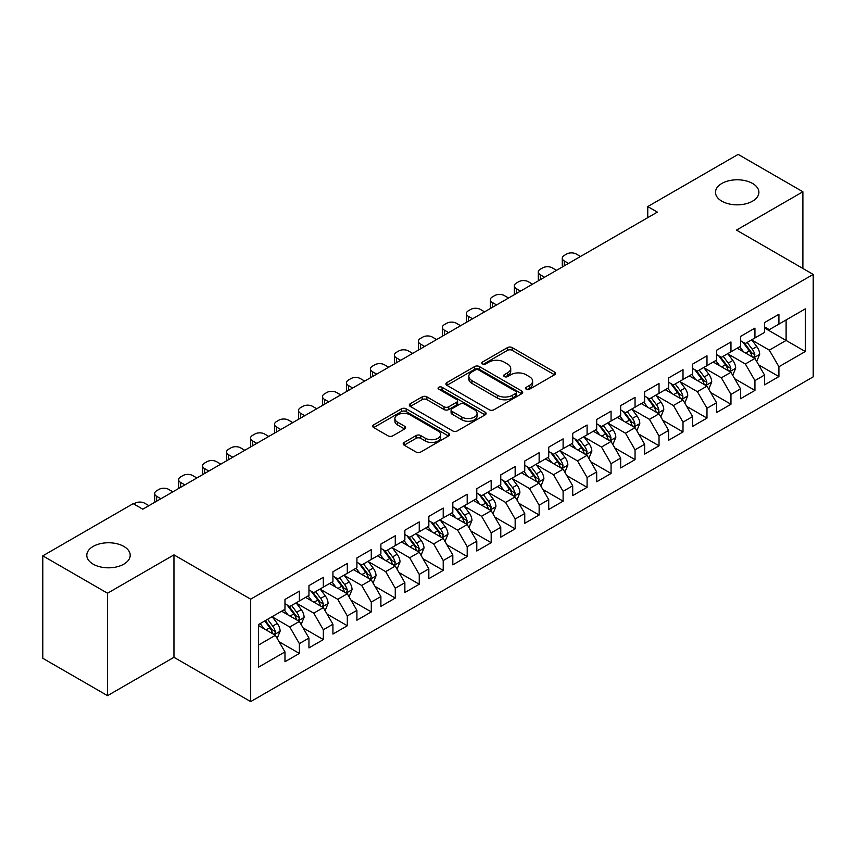 <?xml version="1.0" encoding="UTF-8"?>
<svg xmlns="http://www.w3.org/2000/svg" width="856" height="856" viewBox="0 0 856 856"><rect width="100%" height="100%" fill="white"/><g stroke="black" fill="none" stroke-linecap="round" stroke-linejoin="round"><path stroke-width="1.28" d="M526.258 389.213A2.333 1.348 0 0 0 529.554 389.213L554.56 374.768A3.328 1.926 0 0 0 555.533 373.409A3.328 1.926 0 0 0 554.56 372.05L512.198 347.6A3.328 1.926 0 0 0 507.49 347.6L482.484 362.035A2.333 1.348 0 0 0 481.8 362.987A2.333 1.348 0 0 0 482.484 363.939A2.333 1.348 0 0 0 485.769 363.939L489.011 362.067A10.646 6.153 0 0 1 504.077 362.067L507.608 364.1A10.646 6.153 0 0 1 510.722 368.455A10.646 6.153 0 0 1 507.608 372.799L504.366 374.671A2.333 1.348 0 0 0 503.681 375.624A2.333 1.348 0 0 0 504.366 376.576A2.333 1.348 0 0 0 507.661 376.576L510.904 374.703A10.646 6.153 0 0 1 525.959 374.703L529.49 376.747A10.646 6.153 0 0 1 532.614 381.091A10.646 6.153 0 0 1 529.49 385.435L526.258 387.308A2.333 1.348 0 0 0 525.573 388.26A2.333 1.348 0 0 0 526.258 389.213L526.258 387.308M123.842 546.428A21.7 12.53 0 0 0 100.195 543.71A21.7 12.53 0 0 0 86.798 555.287A21.7 12.53 0 0 0 93.154 564.147A21.7 12.53 0 0 0 116.801 566.865A21.7 12.53 0 0 0 130.198 555.287A21.7 12.53 0 0 0 123.842 546.428M752.542 183.452A21.7 12.53 0 0 0 728.884 180.744A21.7 12.53 0 0 0 715.488 192.322A21.7 12.53 0 0 0 721.843 201.181A21.7 12.53 0 0 0 745.501 203.889A21.7 12.53 0 0 0 758.898 192.322A21.7 12.53 0 0 0 752.542 183.452M404.16 442.445A3.328 1.926 0 0 0 403.187 443.804A3.328 1.926 0 0 0 404.16 445.163L416.048 452.022A3.328 1.926 0 0 0 420.756 452.022L448.533 435.982A3.328 1.926 0 0 0 449.507 434.623A3.328 1.926 0 0 0 448.533 433.264L406.161 408.815A3.328 1.926 0 0 0 401.453 408.815L373.687 424.844A3.328 1.926 0 0 0 372.713 426.202A3.328 1.926 0 0 0 373.687 427.561L388.046 435.854A3.328 1.926 0 0 0 392.754 435.854L404.631 428.984A3.328 1.926 0 0 0 405.605 427.625A3.328 1.926 0 0 0 404.631 426.267L397.516 422.158A8.902 5.136 0 0 1 394.905 418.531A8.902 5.136 0 0 1 400.405 413.78A8.902 5.136 0 0 1 410.11 414.893L437.994 430.996A8.902 5.136 0 0 1 440.605 434.623A8.902 5.136 0 0 1 435.105 439.374A8.902 5.136 0 0 1 425.411 438.261L420.756 435.576A3.328 1.926 0 0 0 416.048 435.576L404.16 442.445L404.16 445.163M107.535 593.219L107.535 695.661L173.961 657.312L173.961 554.87L107.535 593.219L42.8 555.844L133.194 503.649L142.791 509.192L657.344 212.117L647.757 206.574L647.757 217.649M173.961 554.87L250.69 599.168L813.2 274.412L813.2 376.854L250.69 701.61L250.69 599.168M802.885 268.452L802.885 191.765L736.47 230.104L813.2 274.412M802.885 191.765L738.15 154.39L647.757 206.574M489.247 409.757A3.328 1.926 0 0 0 493.955 409.757L521.721 393.728A3.328 1.926 0 0 0 522.695 392.369A3.328 1.926 0 0 0 521.721 391.01L479.36 366.55A3.328 1.926 0 0 0 474.652 366.55L446.885 382.589A3.328 1.926 0 0 0 445.912 383.948A3.328 1.926 0 0 0 446.885 385.307L489.247 409.757M439.695 389.715A2.333 1.348 0 0 1 442.06 390.036L442.06 387.276L485.127 412.143A3.328 1.926 0 0 1 486.101 413.502A3.328 1.926 0 0 1 485.127 414.86L457.35 430.889A3.328 1.926 0 0 1 452.653 430.889L410.281 406.429L410.281 403.711A3.328 1.926 0 0 0 409.307 405.07A3.328 1.926 0 0 0 410.281 406.429M410.281 403.711L422.169 396.852A3.328 1.926 0 0 1 426.877 396.852L444.061 406.771A3.328 1.926 0 0 0 448.769 406.771L456.644 402.224A3.328 1.926 0 0 0 457.628 400.865A3.328 1.926 0 0 0 456.644 399.506L438.764 389.17A2.333 1.348 0 0 1 438.079 388.228A2.333 1.348 0 0 1 439.513 386.976A2.333 1.348 0 0 1 442.06 387.276M764.526 327.987L786.108 340.442L786.108 319.951L805.293 308.877L778.917 324.103L778.917 314.28L764.526 322.584L764.526 332.406L754.938 337.949L754.938 328.115L740.547 336.429L740.547 346.252L730.96 351.795L730.96 341.961L716.568 350.265L716.568 360.098L706.981 365.64L706.981 355.807L692.59 364.11L692.59 373.944L683.002 379.476L683.002 369.653L668.611 377.956L668.611 387.789L659.024 393.321L659.024 383.488L644.632 391.802L644.632 401.625L635.045 407.167L635.045 397.334L620.664 405.648L620.664 415.47L611.066 421.013L611.066 411.18L596.686 419.483L596.686 429.316L587.088 434.848L587.088 425.025L572.707 433.329L572.707 443.162L563.109 448.694L563.109 438.871L548.728 447.174L548.728 456.997L539.141 462.54L539.141 452.706L524.749 461.02L524.749 470.843L515.162 476.385L515.162 466.552L500.771 474.855L500.771 484.689L491.184 490.221L491.184 480.398L476.792 488.701L476.792 498.534L467.205 504.066L467.205 494.244L452.813 502.547L452.813 512.37L443.226 517.912L443.226 508.079L428.835 516.393L428.835 526.215L419.247 531.758L419.247 521.925L404.867 530.228L404.867 540.061L395.269 545.604L395.269 535.77L380.888 544.074L380.888 553.907L371.29 559.439L371.29 549.616L356.909 557.919L356.909 567.753L347.311 573.285L347.311 563.451L332.93 571.765L332.93 581.588L323.333 587.13L323.333 577.297L308.952 585.611L308.952 595.434L299.365 600.976L299.365 591.143L284.973 599.446L284.973 609.279L258.598 624.505L258.598 667.145L284.973 651.919L275.386 635.302L258.598 625.618M805.293 308.877L805.293 351.516L778.917 366.743L769.319 350.136L751.932 340.1M758.651 364.87L778.917 376.576L778.917 366.743M778.917 376.576L764.526 384.879L764.526 375.046L754.938 380.588L745.341 363.971L727.964 353.935M734.673 378.716L754.938 390.411L754.938 380.588M754.938 390.411L740.547 398.725L740.547 388.892L730.96 394.434L721.362 377.817L703.985 367.78M710.694 392.562L730.96 404.257L730.96 394.434M730.96 404.257L716.568 412.56L716.568 402.737L706.981 408.269L697.383 391.663L680.006 381.626M686.715 406.407L706.981 418.103L706.981 408.269M706.981 418.103L692.59 426.406L692.59 416.583L683.002 422.115L673.415 405.509L656.028 395.472M662.737 420.253L683.002 431.948L683.002 422.115M683.002 431.948L668.611 440.252L668.611 430.418L659.024 435.961L649.437 419.344L632.049 409.307M638.758 434.088L659.024 445.794L659.024 435.961M659.024 445.794L644.632 454.097L644.632 444.264L635.045 449.807L625.458 433.19L608.07 423.153M614.79 447.934L635.045 459.629L635.045 449.807M635.045 459.629L620.664 467.943L620.664 458.11L611.066 463.642L601.479 447.035L584.092 436.999M590.811 461.78L611.066 473.475L611.066 463.642M611.066 473.475L596.686 481.778L596.686 471.956L587.088 477.488L577.5 460.881L560.113 450.845M566.832 475.626L587.088 487.321L587.088 477.488M587.088 487.321L572.707 495.624L572.707 485.801L563.109 491.333L553.522 474.716L536.134 464.68M542.854 489.461L563.109 501.167L563.109 491.333M563.109 501.167L548.728 509.47L548.728 499.637L539.141 505.179L529.543 488.562L512.166 478.525M518.875 503.307L539.141 515.002L539.141 505.179M539.141 515.002L524.749 523.316L524.749 513.482L515.162 519.025L505.564 502.408L488.188 492.371M494.896 517.152L515.162 528.848L515.162 519.025M515.162 528.848L500.771 537.151L500.771 527.328L491.184 532.86L481.586 516.254L464.209 506.217M470.918 530.998L491.184 542.693L491.184 532.86M491.184 542.693L476.792 550.997L476.792 541.174L467.205 546.706L457.618 530.099L440.23 520.063M446.939 544.833L467.205 556.539L467.205 546.706M467.205 556.539L452.813 564.842L452.813 555.009L443.226 560.552L433.639 543.935L416.251 533.898M422.96 558.679L443.226 570.374L443.226 560.552M443.226 570.374L428.835 578.688L428.835 568.855L419.247 574.397L409.66 557.78L392.273 547.744M398.992 572.525L419.247 584.22L419.247 574.397M419.247 584.22L404.867 592.523L404.867 582.701L395.269 588.233L385.682 571.626L368.294 561.59M375.014 586.371L395.269 598.066L395.269 588.233M395.269 598.066L380.888 606.369L380.888 596.546L371.29 602.078L361.703 585.472L344.315 575.435M351.035 600.217L371.29 611.912L371.29 602.078M371.29 611.912L356.909 620.215L356.909 610.382L347.311 615.924L337.724 599.307L320.337 589.27M327.056 614.052L347.311 625.757L347.311 615.924M347.311 625.757L332.93 634.061L332.93 624.227L323.333 629.77L313.745 613.153L296.358 603.116M303.078 627.897L323.333 639.593L323.333 629.77M323.333 639.593L308.952 647.906L308.952 638.073L299.365 643.605L289.767 626.999L272.39 616.962M279.099 641.743L299.365 653.438L299.365 643.605M299.365 653.438L284.973 661.742L284.973 651.919M284.973 603.737L289.767 606.508L299.365 600.976M258.598 644.996L275.386 635.302M308.952 589.902L313.745 592.662L323.333 587.13M289.767 626.999L299.365 621.456L281.613 611.216M308.952 638.073L299.365 621.456M332.93 576.056L337.724 578.827L347.311 573.285M313.745 613.153L323.333 607.621L305.592 597.37M332.93 624.227L323.333 607.621M356.909 562.21L361.703 564.981L371.29 559.439M337.724 599.307L347.311 593.775L329.571 583.525M356.909 610.382L347.311 593.775M380.888 548.364L385.682 551.136L395.269 545.604M361.703 585.472L371.29 579.929L353.549 569.689M380.888 596.546L371.29 579.929M404.867 534.529L409.66 537.29L419.247 531.758M385.682 571.626L395.269 566.083L377.528 555.844M404.867 582.701L395.269 566.083M428.835 520.683L433.639 523.455L443.226 517.912M409.66 557.78L419.247 552.248L401.507 541.998M428.835 568.855L419.247 552.248M452.813 506.838L457.618 509.609L467.205 504.066M433.639 543.935L443.226 538.403L425.486 528.152M452.813 555.009L443.226 538.403M476.792 492.992L481.586 495.763L491.184 490.221M457.618 530.099L467.205 524.557L449.464 514.317M476.792 541.174L467.205 524.557M500.771 479.146L505.564 481.917L515.162 476.385M481.586 516.254L491.184 510.711L473.432 500.471M500.771 527.328L491.184 510.711M524.749 465.311L529.543 468.072L539.141 462.54M505.564 502.408L515.162 496.876L497.411 486.625M524.749 513.482L515.162 496.876M548.728 451.465L553.522 454.236L563.109 448.694M529.543 488.562L539.141 483.03L521.39 472.78M548.728 499.637L539.141 483.03M572.707 437.619L577.5 440.391L587.088 434.848M553.522 474.716L563.109 469.184L545.368 458.944M572.707 485.801L563.109 469.184M596.686 423.774L601.479 426.545L611.066 421.013M577.5 460.881L587.088 455.339L569.347 445.099M596.686 471.956L587.088 455.339M620.664 409.938L625.458 412.699L635.045 407.167M601.479 447.035L611.066 441.493L593.326 431.253M620.664 458.11L611.066 441.493M644.632 396.093L649.437 398.864L659.024 393.321M625.458 433.19L635.045 427.658L617.304 417.407M644.632 444.264L635.045 427.658M668.611 382.247L673.415 385.018L683.002 379.476M649.437 419.344L659.024 413.812L641.283 403.561M668.611 430.418L659.024 413.812M692.59 368.401L697.383 371.172L706.981 365.64M673.415 405.509L683.002 399.966L665.262 389.726M692.59 416.583L683.002 399.966M716.568 354.566L721.362 357.327L730.96 351.795M697.383 391.663L706.981 386.12L689.24 375.88M716.568 402.737L706.981 386.12M740.547 340.72L745.341 343.491L754.938 337.949M721.362 377.817L730.96 372.285L713.208 362.035M740.547 388.892L730.96 372.285M764.526 326.874L769.319 329.646L778.917 324.103M745.341 363.971L754.938 358.439L737.187 348.189M764.526 375.046L754.938 358.439M42.8 555.844L42.8 658.285L107.535 695.661M173.961 657.312L250.69 701.61M769.319 350.136L786.108 340.442L805.293 351.516M527.189 389.534L529.49 388.207A10.646 6.153 0 0 0 532.614 383.863L532.614 381.091M510.722 368.455L510.722 371.226A10.646 6.153 0 0 1 507.608 375.57L505.297 376.897M554.517 374.8L512.198 350.361A3.328 1.926 0 0 0 507.49 350.361L483.415 364.26M521.679 393.749L479.36 369.321A3.328 1.926 0 0 0 474.652 369.321L446.928 385.328M515.836 393.321A2.333 1.348 0 0 0 516.521 392.369A2.333 1.348 0 0 0 515.836 391.417L478.654 369.953A2.333 1.348 0 0 0 475.358 369.953L471.945 371.921A10.646 6.153 0 0 0 468.831 376.265A10.646 6.153 0 0 0 471.945 380.61L497.368 395.29A10.646 6.153 0 0 0 512.434 395.29L515.836 393.321L515.836 396.093A2.333 1.348 0 0 0 516.521 395.14L516.521 392.369M468.831 376.265L468.831 379.037A10.646 6.153 0 0 0 471.945 383.381L471.945 380.61M515.836 396.093L512.434 398.061A10.646 6.153 0 0 1 497.368 398.061L471.945 383.381M410.324 406.461L422.169 399.624L422.169 396.852M457.628 400.865L457.628 403.625A3.328 1.926 0 0 1 456.644 404.984L448.769 409.543A3.328 1.926 0 0 1 444.061 409.543L426.877 399.624A3.328 1.926 0 0 0 422.169 399.624M442.06 390.036L485.085 414.882M461.887 417.065A8.902 5.136 0 0 0 471.592 418.177A8.902 5.136 0 0 0 477.081 413.427A8.902 5.136 0 0 0 474.481 409.799L464.648 404.118A3.328 1.926 0 0 0 459.94 404.118L452.064 408.676A3.328 1.926 0 0 0 451.08 410.035A3.328 1.926 0 0 0 452.064 411.394L461.887 417.065L461.887 419.836A8.902 5.136 0 0 0 471.592 420.949A8.902 5.136 0 0 0 477.081 416.198L477.081 413.427M451.08 410.035L451.08 412.806A3.328 1.926 0 0 0 452.064 414.165L452.064 411.394M461.887 419.836L452.064 414.165M440.605 434.623L440.605 437.395A8.902 5.136 0 0 1 435.105 442.145A8.902 5.136 0 0 1 425.411 441.033L420.756 438.347A3.328 1.926 0 0 0 416.048 438.347L404.214 445.184M394.905 418.531L394.905 421.291A8.902 5.136 0 0 0 397.516 424.929L397.516 422.158M404.588 429.017L397.516 424.929M448.48 436.014L406.161 411.575A3.328 1.926 0 0 0 401.453 411.575L373.73 427.583M756.704 361.51L759.679 354.256A8.988 5.189 -120 0 0 756.811 346.605L751.718 339.8M568.512 263.402L564.265 260.952A6.784 3.916 0 0 1 562.274 258.18A6.784 3.916 0 0 1 564.265 255.42L566.661 254.029A6.784 3.916 0 0 1 576.249 254.029L580.496 256.479M743.607 351.891L739.734 346.723M737.926 348.617L737.476 348.028M562.841 266.676A6.784 3.916 180 0 1 562.274 265.103L562.274 258.18M753.237 357.455L754.628 356.203L754.832 354.641A8.988 5.189 -120 0 0 752.253 349.237L747.16 342.432M744.26 342.86L750.552 351.26A4.58 2.643 60 0 1 751.375 352.651L754.832 354.641M742.676 341.951L749.385 350.896A8.988 5.189 60 0 1 751.953 356.299L752.135 356.824M732.736 375.356L735.7 368.101A8.988 5.189 -120 0 0 732.832 360.451L727.739 353.646M544.534 277.248L540.286 274.797A6.784 3.916 0 0 1 538.296 272.026A6.784 3.916 0 0 1 540.286 269.255L542.683 267.875A6.784 3.916 0 0 1 552.28 267.875L556.518 270.325M719.629 365.737L715.755 360.569M713.947 362.463L713.497 361.874M538.863 280.511A6.784 3.916 180 0 1 538.296 278.949L538.296 272.026M729.259 371.301L730.66 370.049L730.853 368.487A8.988 5.189 -120 0 0 728.285 363.083L723.192 356.278M720.281 356.706L726.573 365.105A4.58 2.643 60 0 1 727.397 366.486L730.853 368.487M718.698 355.786L725.407 364.742A8.988 5.189 60 0 1 727.975 370.145L728.156 370.669M708.757 389.202L711.721 381.947A8.988 5.189 -120 0 0 708.854 374.286L703.76 367.492M520.555 291.094L516.307 288.643A6.784 3.916 0 0 1 514.328 285.872A6.784 3.916 0 0 1 516.307 283.101L518.704 281.72A6.784 3.916 0 0 1 528.302 281.72L532.539 284.171M695.65 379.583L691.776 374.414M689.968 376.298L689.529 375.709M514.884 294.357A6.784 3.916 180 0 1 514.328 292.795L514.328 285.872M705.291 385.147L706.682 383.895L706.874 382.322A8.988 5.189 -120 0 0 704.306 376.918L699.213 370.124M696.303 370.541L702.594 378.94A4.58 2.643 60 0 1 703.429 380.332L706.874 382.322M694.719 369.632L701.428 378.587A8.988 5.189 60 0 1 703.996 383.991L704.178 384.505M684.779 403.037L687.753 395.782A8.988 5.189 -120 0 0 684.886 388.132L679.782 381.337M496.576 304.929L492.328 302.478A6.784 3.916 0 0 1 490.349 299.718A6.784 3.916 0 0 1 492.328 296.946L494.725 295.566A6.784 3.916 0 0 1 504.323 295.566L508.56 298.006M671.671 393.428L667.798 388.26M665.989 390.143L665.551 389.555M490.916 308.203A6.784 3.916 180 0 1 490.349 306.641L490.349 299.718M681.312 398.992L682.703 397.74L682.895 396.168A8.988 5.189 -120 0 0 680.327 390.764L675.234 383.97M672.324 384.387L678.615 392.786A4.58 2.643 60 0 1 679.45 394.177L682.895 396.168M670.74 383.477L677.449 392.423A8.988 5.189 60 0 1 680.017 397.826L680.199 398.35M660.8 416.883L663.775 409.628A8.988 5.189 -120 0 0 660.907 401.978L655.814 395.183M472.598 318.774L468.35 316.324A6.784 3.916 0 0 1 466.37 313.553A6.784 3.916 0 0 1 468.35 310.792L470.757 309.401A6.784 3.916 0 0 1 480.344 309.401L484.582 311.851M647.692 407.263L643.819 402.095M642.011 403.989L641.572 403.401M466.937 322.049A6.784 3.916 180 0 1 466.37 320.476L466.37 313.553M657.333 412.838L658.724 411.575L658.917 410.013A8.988 5.189 -120 0 0 656.349 404.61L651.255 397.805M648.345 398.233L654.637 406.632A4.58 2.643 60 0 1 655.471 408.023L658.917 410.013M646.762 397.323L653.47 406.268A8.988 5.189 60 0 1 656.038 411.672L656.22 412.196M636.821 430.729L639.796 423.474A8.988 5.189 -120 0 0 636.928 415.823L631.835 409.018M448.619 332.62L444.382 330.17A6.784 3.916 0 0 1 442.392 327.399A6.784 3.916 0 0 1 444.382 324.627L446.779 323.247A6.784 3.916 0 0 1 456.366 323.247L460.614 325.697M623.714 421.109L619.84 415.941M618.032 417.835L617.593 417.247M442.959 335.884A6.784 3.916 180 0 1 442.392 334.322L442.392 327.399M633.354 426.673L634.745 425.421L634.938 423.859A8.988 5.189 -120 0 0 632.37 418.456L627.277 411.65M624.366 412.078L630.658 420.478A4.58 2.643 60 0 1 631.493 421.869L634.938 423.859M622.783 411.158L629.492 420.114A8.988 5.189 60 0 1 632.06 425.518L632.242 426.042M612.843 444.574L615.817 437.32A8.988 5.189 -120 0 0 612.95 429.669L607.856 422.864M424.64 346.466L420.403 344.016A6.784 3.916 0 0 1 418.413 341.244A6.784 3.916 0 0 1 420.403 338.473L422.8 337.093A6.784 3.916 0 0 1 432.387 337.093L436.635 339.543M599.735 434.955L595.862 429.787M594.053 431.67L593.615 431.082M418.98 349.73A6.784 3.916 180 0 1 418.413 348.167L418.413 341.244M609.376 440.519L610.767 439.267L610.959 437.694A8.988 5.189 -120 0 0 608.391 432.291L603.298 425.496M600.388 425.914L606.679 434.313A4.58 2.643 60 0 1 607.514 435.704L610.959 437.694M598.815 425.004L605.513 433.96A8.988 5.189 60 0 1 608.092 439.363L608.274 439.877M588.864 458.409L591.838 451.155A8.988 5.189 -120 0 0 588.971 443.504L583.878 436.71M400.661 360.301L396.424 357.862A6.784 3.916 0 0 1 394.434 355.09A6.784 3.916 0 0 1 396.424 352.319L398.821 350.939A6.784 3.916 0 0 1 408.408 350.939L412.656 353.389M575.756 448.801L571.883 443.633M570.075 445.516L569.636 444.927M395.001 363.575A6.784 3.916 180 0 1 394.434 362.013L394.434 355.09M585.397 454.365L586.788 453.113L586.991 451.54A8.988 5.189 -120 0 0 584.413 446.137L579.319 439.342M576.409 439.759L582.701 448.159A4.58 2.643 60 0 1 583.535 449.55L586.991 451.54M574.836 438.85L581.534 447.795A8.988 5.189 60 0 1 584.113 453.209L584.295 453.723M564.885 472.255L567.86 465.001A8.988 5.189 -120 0 0 564.992 457.35L559.899 450.556M376.683 374.147L372.446 371.697A6.784 3.916 0 0 1 370.455 368.936A6.784 3.916 0 0 1 372.446 366.165L374.842 364.774A6.784 3.916 0 0 1 384.43 364.774L388.678 367.224M551.778 462.647L547.915 457.479M546.096 459.362L545.657 458.773M371.023 377.421A6.784 3.916 180 0 1 370.455 375.848L370.455 368.936M561.418 468.211L562.809 466.959L563.013 465.386A8.988 5.189 -120 0 0 560.434 459.982L555.341 453.177M552.441 453.605L558.722 462.005A4.58 2.643 60 0 1 559.557 463.396L563.013 465.386M550.857 452.696L557.556 461.641A8.988 5.189 60 0 1 560.134 467.044L560.316 467.569M540.906 486.101L543.881 478.846A8.988 5.189 -120 0 0 541.013 471.196L535.92 464.391M352.704 387.993L348.467 385.542A6.784 3.916 0 0 1 346.477 382.771A6.784 3.916 0 0 1 348.467 380.01L350.864 378.62A6.784 3.916 0 0 1 360.451 378.62L364.699 381.07M527.81 476.482L523.936 471.314M522.117 473.208L521.679 472.619M347.044 391.267A6.784 3.916 180 0 1 346.477 389.694L346.477 382.771M537.44 482.046L538.831 480.794L539.034 479.232A8.988 5.189 -120 0 0 536.455 473.828L531.362 467.023M528.462 467.451L534.754 475.85A4.58 2.643 60 0 1 535.578 477.241L539.034 479.232M526.879 466.541L533.577 475.487A8.988 5.189 60 0 1 536.156 480.89L536.337 481.414M516.928 499.947L519.902 492.692A8.988 5.189 -120 0 0 517.035 485.042L511.942 478.237M328.736 401.839L324.488 399.388A6.784 3.916 0 0 1 322.498 396.617A6.784 3.916 0 0 1 324.488 393.846L326.885 392.465A6.784 3.916 0 0 1 336.472 392.465L340.72 394.916M503.831 490.328L499.958 485.159M498.149 487.043L497.7 486.465M323.065 405.102A6.784 3.916 180 0 1 322.498 403.54L322.498 396.617M513.461 495.892L514.863 494.64L515.055 493.077A8.988 5.189 -120 0 0 512.476 487.663L507.383 480.869M504.484 481.297L510.775 489.685A4.58 2.643 60 0 1 511.599 491.077L515.055 493.077M502.9 480.377L509.609 489.332A8.988 5.189 60 0 1 512.177 494.736L512.359 495.25M492.96 513.793L495.924 506.538A8.988 5.189 -120 0 0 493.056 498.877L487.963 492.082M304.757 415.684L300.51 413.234A6.784 3.916 0 0 1 298.53 410.463A6.784 3.916 0 0 1 300.51 407.691L302.906 406.311A6.784 3.916 0 0 1 312.504 406.311L316.741 408.761M479.852 504.173L475.979 499.005M474.171 500.888L473.721 500.3M299.086 418.948A6.784 3.916 180 0 1 298.53 417.386L298.53 410.463M489.482 509.737L490.884 508.485L491.077 506.913A8.988 5.189 -120 0 0 488.509 501.509L483.415 494.715M480.505 495.132L486.797 503.531A4.58 2.643 60 0 1 487.631 504.922L491.077 506.913M478.921 494.222L485.63 503.168A8.988 5.189 60 0 1 488.198 508.582L488.38 509.095M468.981 527.628L471.945 520.373A8.988 5.189 -120 0 0 469.077 512.723L463.984 505.928M280.779 429.519L276.531 427.069A6.784 3.916 0 0 1 274.551 424.309A6.784 3.916 0 0 1 276.531 421.537L278.928 420.146A6.784 3.916 0 0 1 288.525 420.146L292.763 422.596M455.874 518.019L452 512.851M450.192 514.734L449.753 514.146M275.118 432.794A6.784 3.916 180 0 1 274.551 431.221L274.551 424.309M465.514 523.583L466.905 522.331L467.098 520.758A8.988 5.189 -120 0 0 464.53 515.355L459.437 508.56M456.526 508.978L462.818 517.377A4.58 2.643 60 0 1 463.652 518.768L467.098 520.758M454.943 508.068L461.651 517.013A8.988 5.189 60 0 1 464.22 522.417L464.401 522.941M445.002 541.474L447.977 534.219A8.988 5.189 -120 0 0 445.109 526.568L440.016 519.763M256.8 443.365L252.552 440.915A6.784 3.916 0 0 1 250.573 438.144A6.784 3.916 0 0 1 252.552 435.383L254.949 433.992A6.784 3.916 0 0 1 264.547 433.992L268.784 436.442M431.895 531.854L428.021 526.686M426.213 528.58L425.774 527.991M251.14 446.639A6.784 3.916 180 0 1 250.573 445.067L250.573 438.144M441.536 537.418L442.927 536.166L443.119 534.604A8.988 5.189 -120 0 0 440.551 529.201L435.458 522.395M432.548 522.823L438.839 531.223A4.58 2.643 60 0 1 439.674 532.614L443.119 534.604M430.964 521.914L437.673 530.859A8.988 5.189 60 0 1 440.241 536.263L440.423 536.787M421.024 555.319L423.998 548.065A8.988 5.189 -120 0 0 421.131 540.414L416.037 533.609M232.821 457.211L228.573 454.761A6.784 3.916 0 0 1 226.594 451.989A6.784 3.916 0 0 1 228.573 449.218L230.981 447.838A6.784 3.916 0 0 1 240.568 447.838L244.805 450.288M407.916 545.7L404.043 540.532M402.234 542.426L401.796 541.837M227.161 460.475A6.784 3.916 180 0 1 226.594 458.912L226.594 451.989M417.557 551.264L418.948 550.012L419.14 548.45A8.988 5.189 -120 0 0 416.572 543.046L411.479 536.241M408.569 536.669L414.86 545.069A4.58 2.643 60 0 1 415.695 546.449L419.14 548.45M406.985 535.749L413.694 544.705A8.988 5.189 60 0 1 416.262 550.108L416.444 550.633M397.045 569.165L400.02 561.91A8.988 5.189 -120 0 0 397.152 554.249L392.059 547.455M208.843 471.057L204.605 468.607A6.784 3.916 0 0 1 202.615 465.835A6.784 3.916 0 0 1 204.605 463.064L207.002 461.684A6.784 3.916 0 0 1 216.589 461.684L220.837 464.134M383.937 559.546L380.064 554.378M378.256 556.261L377.817 555.672M203.182 474.32A6.784 3.916 180 0 1 202.615 472.758L202.615 465.835M393.578 565.11L394.969 563.858L395.162 562.285A8.988 5.189 -120 0 0 392.594 556.882L387.5 550.087M384.59 550.504L390.882 558.904A4.58 2.643 60 0 1 391.716 560.295L395.162 562.285M383.017 549.595L389.715 558.551A8.988 5.189 60 0 1 392.283 563.954L392.465 564.468M373.066 583L376.041 575.746A8.988 5.189 -120 0 0 373.173 568.095L368.08 561.301M184.864 484.892L180.627 482.442A6.784 3.916 0 0 1 178.637 479.681A6.784 3.916 0 0 1 180.627 476.91L183.024 475.529A6.784 3.916 0 0 1 192.611 475.529L196.859 477.969M359.959 573.392L356.085 568.223M354.277 570.107L353.838 569.518M179.204 488.166A6.784 3.916 180 0 1 178.637 486.604L178.637 479.681M369.599 578.956L370.99 577.704L371.194 576.131A8.988 5.189 -120 0 0 368.615 570.727L363.522 563.933M360.611 564.35L366.903 572.75A4.58 2.643 60 0 1 367.738 574.141L371.194 576.131M359.039 563.441L365.737 572.386A8.988 5.189 60 0 1 368.315 577.789L368.497 578.314M349.088 596.846L352.062 589.591A8.988 5.189 -120 0 0 349.195 581.941L344.101 575.146M160.885 498.738L156.648 496.287A6.784 3.916 0 0 1 154.658 493.516A6.784 3.916 0 0 1 156.648 490.755L159.045 489.365A6.784 3.916 0 0 1 168.632 489.365L172.88 491.815M335.98 587.227L332.107 582.059M330.298 583.952L329.86 583.364M155.225 502.012A6.784 3.916 180 0 1 154.658 500.439L154.658 493.516M345.621 592.801L347.012 591.539L347.215 589.977A8.988 5.189 -120 0 0 344.636 584.573L339.543 577.768M336.633 578.196L342.924 586.595A4.58 2.643 60 0 1 343.759 587.986L347.215 589.977M335.06 577.286L341.758 586.232A8.988 5.189 60 0 1 344.337 591.635L344.519 592.159M325.109 610.692L328.083 603.437A8.988 5.189 -120 0 0 325.216 595.787L320.123 588.982M133.75 503.97L135.066 503.21A6.784 3.916 0 0 1 144.653 503.21L148.901 505.661M312.001 601.072L308.139 595.904M306.32 597.798L305.881 597.21M321.642 606.637L323.033 605.385L323.236 603.822A8.988 5.189 -120 0 0 320.658 598.419L315.564 591.614M312.665 592.042L318.956 600.441A4.58 2.643 60 0 1 319.78 601.832L323.236 603.822M311.081 591.122L317.779 600.077A8.988 5.189 60 0 1 320.358 605.481L320.54 606.005M301.13 624.538L304.105 617.283A8.988 5.189 -120 0 0 301.237 609.633L296.144 602.827M288.033 614.918L284.16 609.75M282.341 611.633L281.902 611.045M297.663 620.482L299.054 619.23L299.258 617.658A8.988 5.189 -120 0 0 296.679 612.254L291.586 605.46M288.686 605.888L294.978 614.276A4.58 2.643 60 0 1 295.802 615.667L299.258 617.658M287.102 604.967L293.811 613.923A8.988 5.189 60 0 1 296.379 619.327L296.561 619.84M277.162 638.373L280.126 631.118A8.988 5.189 -120 0 0 277.258 623.468L272.165 616.673M264.055 628.764L260.181 623.596M273.685 634.328L275.086 633.076L275.279 631.503A8.988 5.189 -120 0 0 272.711 626.1L267.607 619.305M265.36 620.6L270.999 628.122A4.58 2.643 60 0 1 271.823 629.513L275.279 631.503M264.739 620.964L269.833 627.758A8.988 5.189 60 0 1 272.401 633.173L272.583 633.686M529.49 388.207L529.49 385.435M504.366 376.576L504.366 374.671M507.608 375.57L507.608 372.799M482.484 363.939L482.484 362.035M507.49 350.361L507.49 347.6M512.198 350.361L512.198 347.6M554.56 374.768L554.56 372.05M446.885 385.307L446.885 382.589M474.652 369.321L474.652 366.55M479.36 369.321L479.36 366.55M521.721 393.728L521.721 391.01M497.368 398.061L497.368 395.29M512.434 398.061L512.434 395.29M426.877 399.624L426.877 396.852M444.061 409.543L444.061 406.771M448.769 409.543L448.769 406.771M456.644 404.984L456.644 402.224M485.127 414.86L485.127 412.143M416.048 438.347L416.048 435.576M420.756 438.347L420.756 435.576M425.411 441.033L425.411 438.261M404.631 428.984L404.631 426.267M373.687 427.561L373.687 424.844M401.453 411.575L401.453 408.815M406.161 411.575L406.161 408.815M448.533 435.982L448.533 433.264M564.265 260.952L564.265 265.852M753.804 357.787L759.625 354.427M752.253 349.237L756.811 346.605M745.63 353.068L749.385 350.896M540.286 274.797L540.286 279.698M729.826 371.632L735.646 368.273M728.285 363.083L732.832 360.451M721.651 366.903L725.407 364.742M516.307 288.643L516.307 293.544M705.858 385.478L711.668 382.118M704.306 376.918L708.854 374.286M697.672 380.749L701.428 378.587M492.328 302.478L492.328 307.379M681.879 399.313L687.689 395.964M680.327 390.764L684.886 388.132M673.693 394.595L677.449 392.423M468.35 316.324L468.35 321.225M657.9 413.159L663.71 409.799M656.349 404.61L660.907 401.978M649.715 408.44L653.47 406.268M444.382 330.17L444.382 335.07M633.922 427.005L639.732 423.645M632.37 418.456L636.928 415.823M625.736 422.276L629.492 420.114M420.403 344.016L420.403 348.916M609.943 440.851L615.753 437.491M608.391 432.291L612.95 429.669M601.757 436.121L605.513 433.96M396.424 357.862L396.424 362.751M585.964 454.686L591.774 451.337M584.413 446.137L588.971 443.504M577.779 449.967L581.534 447.795M372.446 371.697L372.446 376.597M561.985 468.532L567.806 465.172M560.434 459.982L564.992 457.35M553.811 463.813L557.556 461.641M348.467 385.542L348.467 390.443M538.007 482.377L543.827 479.018M536.455 473.828L541.013 471.196M529.832 477.648L533.577 475.487M324.488 399.388L324.488 404.289M514.028 496.223L519.849 492.863M512.476 487.663L517.035 485.042M505.853 491.494L509.609 489.332M300.51 413.234L300.51 418.124M490.049 510.058L495.87 506.709M488.509 501.509L493.056 498.877M481.875 505.34L485.63 503.168M276.531 427.069L276.531 431.97M466.081 523.904L471.891 520.555M464.53 515.355L469.077 512.723M457.896 519.185L461.651 517.013M252.552 440.915L252.552 445.815M442.103 537.75L447.913 534.39M440.551 529.201L445.109 526.568M433.917 533.031L437.673 530.859M228.573 454.761L228.573 459.661M418.124 551.596L423.934 548.236M416.572 543.046L421.131 540.414M409.938 546.866L413.694 544.705M204.605 468.607L204.605 473.507M394.145 565.442L399.955 562.082M392.594 556.882L397.152 554.249M385.96 560.712L389.715 558.551M180.627 482.442L180.627 487.342M370.166 579.277L375.977 575.928M368.615 570.727L373.173 568.095M361.981 574.558L365.737 572.386M156.648 496.287L156.648 501.188M346.188 593.122L351.998 589.763M344.636 584.573L349.195 581.941M338.002 588.404L341.758 586.232M322.209 606.968L328.03 603.608M320.658 598.419L325.216 595.787M314.034 602.239L317.779 600.077M298.23 620.814L304.051 617.454M296.679 612.254L301.237 609.633M290.056 616.085L293.811 613.923M274.252 634.649L280.072 631.3M272.711 626.1L277.258 623.468M266.077 629.93L269.833 627.758"/></g></svg>

